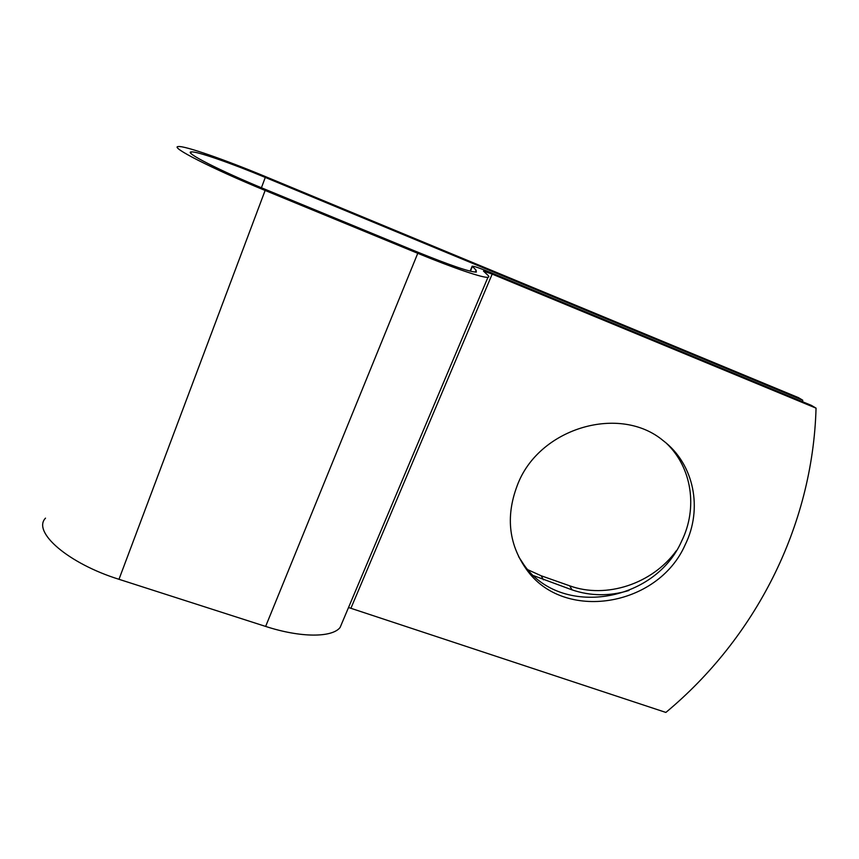 <?xml version="1.0" encoding="UTF-8"?>
<svg xmlns="http://www.w3.org/2000/svg" width="859" height="859" viewBox="0 0 859 859"><rect width="100%" height="100%" fill="white"/><g stroke="black" fill="none" stroke-linecap="round" stroke-linejoin="round"><path stroke-width="1.29" d="M676.28 550.791C652.346 583.873 606.196 599.153 569.635 585.795L541.181 575.777L527.898 569.753M628.971 590.477C609.503 596.329 590.541 596.135 572.094 589.886L533.654 575.68M685.138 544.853C702.952 509.054 694.287 464.182 663.255 440.699C620.273 404.589 540.794 427.342 518.224 483.005C505.5 514.648 508.184 543.35 526.266 569.13C563.332 622.399 657.865 607.002 685.138 544.853M518.632 556.675L524.097 565.039C560.884 617.954 654.687 602.717 681.692 541.02C697.884 508.184 692.086 467.543 666.359 443.223M802.693 401.787L802.736 400.208L265.291 177.426C230.717 163.049 196.486 151.077 191.256 151.925C183.375 152.032 220.291 170.92 265.141 189.302L416.239 251.558C449.966 265.248 470.002 272.088 476.348 272.099L476.09 270.188L472.192 266.15C474.243 266.215 480.224 268.276 490.156 272.346L811.444 405.405L816.05 408.154L492.186 274.096L483.467 271.09L487.536 274.923C489.082 276.287 489.233 277.07 487.966 277.274C483.638 278.241 454.314 268.395 417.764 253.308L265.13 190.451C212.291 168.804 169.04 146.642 178.35 146.567C184.599 145.6 224.994 159.763 265.302 176.535L798.355 397.599L802.736 400.208M348.529 607.506L665.875 712.433C754.61 638.645 812.678 527.383 816.05 408.154M342.741 621.207L340.078 627.521C332.1 637.689 300.768 637.883 265.635 626.426L118.982 579.299C68.237 563.525 31.976 531.893 45.506 518.149M572.094 589.886L569.635 585.795M261.415 187.756L265.291 177.426M350.944 608.183L492.186 274.096M475.285 272.11L476.09 270.188M470.41 271.208L472.278 266.73M265.635 626.426L417.764 253.308M118.982 579.299L265.13 190.451M543.425 579.814L541.181 575.777M190.805 153.203L191.256 151.925M470.109 271.133L472.053 266.483M340.078 627.521L487.966 277.274M524.097 565.039L526.266 569.13"/></g></svg>
